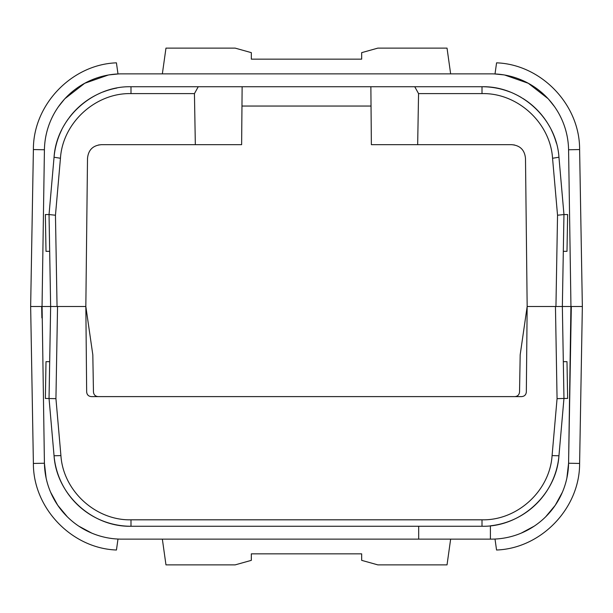 <?xml version="1.0" encoding="UTF-8"?>
<svg xmlns="http://www.w3.org/2000/svg" width="613" height="613" viewBox="0 0 613 613"><rect width="100%" height="100%" fill="white"/><g stroke="black" fill="none" stroke-linecap="round" stroke-linejoin="round"><path stroke-width="0.92" d="M49.684 361.67L50.641 306.5L49.04 398.45L49.684 361.67L46.006 361.67L45.362 398.45L55.936 398.657L60.917 455.605C63.2 490.913 95.666 520.621 130.998 519.816L482.002 519.816C517.372 520.621 549.8 490.875 552.083 455.605L557.064 398.657L555.455 306.5L582.35 306.5L579.607 463.436C579.86 508.162 541.248 548.405 496.553 550.014L495.013 539.049M130.998 519.816L130.998 526.26A77.238 77.238 0 0 1 54.051 455.758C56.542 494.476 92.203 527.157 130.998 526.26L482.002 526.26C520.789 527.157 556.458 494.476 558.949 455.758A77.238 77.238 0 0 1 490.4 525.801L490.4 539.134L121.65 539.134A77.238 77.238 0 0 1 44.42 463.244L42.082 306.5L50.641 306.5L49.04 214.55L55.461 215.224L60.449 158.254C62.702 122.669 95.59 92.747 130.998 93.605L194.444 93.605L195.332 144.668L241.629 144.668L242.135 86.74L370.865 86.74L371.371 144.668L511.526 144.668C520.054 145.358 524.713 149.963 525.494 158.483L527.165 306.5L534.145 306.5M41.883 317.917L41.684 306.5L42.082 306.5M41.899 316.27L44.42 149.756A77.238 77.238 0 0 1 121.65 73.867L491.35 73.867A77.238 77.238 0 0 1 568.58 149.756L571.101 316.27M563.316 251.33L566.994 251.33L567.638 214.55L563.96 214.55L558.949 157.242L563.96 214.55L562.351 306.5L563.316 361.67L566.994 361.67L567.638 398.45L563.96 398.45L563.316 361.67M417.668 144.668L418.556 93.605L414.756 86.74L482.002 86.74A77.238 77.238 0 0 1 510.024 92.004M514.659 93.981A77.238 77.238 0 0 1 521.326 97.498M522.828 98.409A77.238 77.238 0 0 1 534.23 107.076M534.475 107.306A77.238 77.238 0 0 1 543.792 117.635M543.831 117.688A77.238 77.238 0 0 1 549.708 126.799M551.317 129.895A77.238 77.238 0 0 1 556.405 143.243M242.135 86.74L130.998 86.74C92.387 85.805 56.511 118.439 54.051 157.242L49.04 214.55L54.051 157.242A77.238 77.238 0 0 1 61.737 129.787M64.12 125.343A77.238 77.238 0 0 1 68.204 119.006M69.238 117.589A77.238 77.238 0 0 1 78.862 106.984M79.123 106.754A77.238 77.238 0 0 1 90.218 98.379M90.28 98.341A77.238 77.238 0 0 1 99.873 93.291M103.091 91.958A77.238 77.238 0 0 1 116.83 88.05M91.751 533.111L78.778 526.146M67.254 516.728L57.752 505.288M57.745 505.281L50.611 492.216M46.113 478.033L44.42 463.259M44.42 463.244L33.386 463.436L30.65 306.5L41.684 306.5L41.922 315.634M33.386 463.436C33.14 508.162 71.752 548.405 116.447 550.014L117.987 539.049M55.461 215.224L57.055 306.5L85.835 306.5L87.506 158.483C88.287 149.963 92.946 145.358 101.474 144.668L195.332 144.668L194.444 93.605L198.244 86.74M78.855 306.5L85.835 306.5L87.506 158.483M526.276 392.604L526.337 391.876C526.077 394.795 524.483 396.373 521.556 396.611L91.444 396.611C88.517 396.373 86.923 394.795 86.663 391.876L85.843 306.5L57.545 306.5L55.936 398.657M525.341 394.757L525.762 394.113M86.663 391.876L86.724 392.604M87.238 394.113L87.659 394.757M85.843 306.531L92.816 354.774L93.46 391.914C93.743 394.81 95.337 396.381 98.241 396.611M527.157 306.531L520.184 354.774L519.54 391.914C519.257 394.81 517.663 396.381 514.759 396.611M555.455 306.5L527.157 306.5L526.337 391.876M525.494 158.483L527.165 306.5L555.945 306.5L557.539 215.224L552.551 158.254C550.321 122.899 517.64 92.755 482.002 93.605L418.556 93.605M571.078 315.634L571.316 306.5L582.35 306.5L579.607 149.411C579.852 104.693 541.271 64.457 496.576 62.832L495.013 73.951M571.316 306.5L568.58 463.244L566.887 478.033M162.353 539.134L165.97 564.88L235.147 564.88L251.33 560.351L251.33 553.845L361.67 553.845L361.67 560.351L377.853 564.88L447.03 564.88L450.647 539.134M570.918 306.5L568.58 463.244A77.238 77.238 0 0 1 491.35 539.134L490.4 539.134M418.679 539.134L418.679 526.26M50.641 306.5L57.545 306.5M49.04 214.55L45.362 214.55L46.006 251.33L49.684 251.33M101.474 144.668L98.547 144.974M494.461 73.928L503.687 74.855M504.706 75.031L528.291 83.276L548.014 98.616M548.712 99.383L554.497 106.624M58.503 106.624L64.288 99.383M64.986 98.616L84.709 83.276L108.294 75.031M109.313 74.855L118.539 73.928M30.65 306.5L33.393 149.411C33.148 104.693 71.729 64.457 116.424 62.832L117.987 73.951M450.647 73.867L447.03 48.12L377.853 48.12L361.67 52.649L361.67 59.154L251.33 59.154L251.33 52.649L235.147 48.12L165.97 48.12L162.353 73.867M562.389 492.216L555.255 505.281M555.248 505.288L545.746 516.728M534.222 526.146L521.249 533.111M514.453 144.974L511.526 144.668M563.96 214.55L557.539 215.224M482.002 93.605L482.002 86.74C520.874 85.805 556.512 118.684 558.949 157.242L552.551 158.254M414.756 86.74L370.865 86.74M241.966 106.049L371.034 106.049M552.083 455.605L558.949 455.758L563.96 398.45L562.351 306.5M563.96 398.45L557.064 398.657M49.04 398.45L54.051 455.758L60.917 455.605M579.607 149.564L568.58 149.756M568.58 463.244L579.607 463.436M482.002 519.816L482.002 526.26M54.051 157.242L60.449 158.254M130.998 86.74L130.998 93.605M33.386 149.564L44.42 149.756"/></g></svg>
